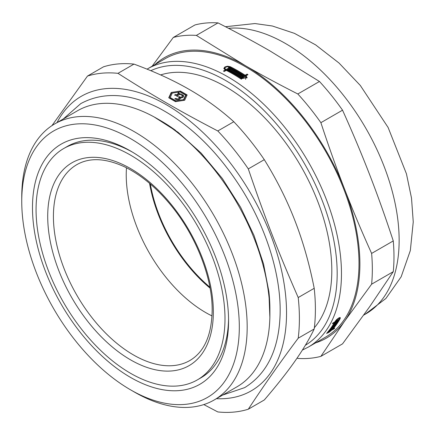 <?xml version="1.0" encoding="UTF-8"?>
<svg xmlns="http://www.w3.org/2000/svg" width="435" height="435" viewBox="0 0 435 435"><rect width="100%" height="100%" fill="white"/><g stroke="black" fill="none" stroke-linecap="round" stroke-linejoin="round"><path stroke-width="0.65" d="M176.653 95.787L176.653 95.395A3.023 1.745 180 0 1 174.544 95.08L175.501 94.525A1.707 0.984 0 0 0 178.024 93.661A1.707 0.984 0 0 0 177.812 93.193L178.769 92.639L178.769 93.465A3.023 1.745 180 0 1 179.323 94.292M179.323 94.629L179.323 93.857A3.023 1.745 180 0 1 181.433 94.177L180.476 94.727A1.707 0.984 0 0 0 177.958 95.591A1.707 0.984 0 0 0 178.165 96.064L177.208 96.614A3.023 1.745 180 0 1 176.637 95.591A3.023 1.745 180 0 1 176.653 95.395M175.501 95.347L175.501 94.525M176.653 95.455A1.707 0.984 0 0 0 178.024 94.487L178.024 93.661M178.024 93.895L178.769 93.465M178.769 92.639A3.023 1.745 180 0 1 179.34 93.661A3.023 1.745 180 0 1 179.323 93.857M179.34 96.619L180.193 97.114A1.707 0.984 0 0 0 182.357 96.168A1.707 0.984 0 0 0 181.569 95.336L181.841 94.558A3.023 1.745 180 0 1 183.679 96.168A3.023 1.745 180 0 1 180.645 97.913L180.645 97.924A3.023 1.745 180 0 1 178.225 99.626A3.023 1.745 180 0 1 174.837 98.604L176.18 98.446A1.707 0.984 0 0 0 178.094 98.865A1.707 0.984 0 0 0 179.323 97.918A1.707 0.984 0 0 0 179.263 97.652L178.41 97.157L179.34 96.619L179.34 97.445L180.193 97.94L180.193 97.114M180.193 97.94A1.707 0.984 0 0 0 180.645 97.978M181.525 97.837A1.707 0.984 0 0 0 182.357 96.994L182.357 96.168M181.819 95.444L181.841 94.558M181.841 95.385A3.023 1.745 180 0 1 183.592 96.581M175.805 99.316L176.18 99.272A1.707 0.984 0 0 0 176.746 99.588M178.497 99.588A1.707 0.984 0 0 0 179.323 98.745L179.323 97.918M176.18 99.272L176.18 98.446M185.663 95.156L180.008 91.894L172.287 93.085L170.215 97.549L175.87 100.811L183.597 99.615L185.663 95.156L185.663 95.983L183.613 100.403M175.822 101.605L170.215 98.375L170.215 97.549M175.87 101.6L175.87 100.811M183.597 100.403L183.597 99.615M168.747 97.772L171.211 92.465L180.405 91.04L187.137 94.928L184.674 100.24L175.479 101.659L168.747 97.772M169.046 97.951L171.211 93.291L171.211 92.465M171.211 93.291L172.265 93.128M180.063 91.921L180.405 91.867L180.405 91.04M180.405 91.867L186.833 95.58M133.98 64.103C155.077 71.884 173.608 80.399 189.568 89.637C205.576 98.854 220.317 109.549 233.802 121.735L217.81 130.968C180.057 111.311 152.027 95.129 117.983 73.336L133.98 64.103A185.968 107.369 -120 0 0 103.481 66.827L87.489 76.06L51.939 125.639M132.338 152.06A133.594 77.131 -120 0 0 67.311 146.443L63.733 148.509A133.594 77.131 -120 0 0 63.733 302.771A133.594 77.131 -120 0 0 197.327 379.902A133.594 77.131 -120 0 0 224.993 318.746A133.594 77.131 -120 0 0 166.681 184.299A133.594 77.131 -120 0 0 63.733 148.509M197.327 379.902L200.905 377.836A133.594 77.131 -120 0 0 228.554 318.719M228.571 320.812A138.656 80.051 60 0 1 130.527 377.417A138.656 80.051 60 0 1 32.484 207.598A138.656 80.051 60 0 1 130.533 150.994A138.656 80.051 60 0 1 228.571 320.812M203.808 404.577L217.81 411.934A185.968 107.369 -120 0 0 248.303 409.21C263.083 386.612 279.721 362.942 298.214 338.202L314.206 328.969C309.372 339.066 302.945 349.811 294.93 361.191C286.964 372.545 276.747 385.475 264.295 399.972L248.303 409.21M264.295 159.667C276.747 179.753 286.964 200.1 294.93 220.708C302.945 241.294 309.372 263.827 314.206 288.307L298.214 297.54C278.411 252.354 264.393 216.228 248.303 168.9L264.295 159.667A185.968 107.369 -120 0 0 233.802 121.735M298.214 338.202A185.968 107.369 -120 0 0 299.394 318.556A185.968 107.369 -120 0 0 298.214 297.54M216.429 398.678A170.031 98.169 -120 0 0 286.54 312.961A170.031 98.169 -120 0 0 191.96 122.724A170.031 98.169 -120 0 0 57.028 122.583M248.303 168.9A185.968 107.369 -120 0 0 217.81 130.968M117.983 73.336A185.968 107.369 -120 0 0 87.489 76.06M314.206 328.969A185.968 107.369 -120 0 0 314.206 288.307M130.527 389.814A153.838 88.816 -120 0 0 239.31 327.011A153.838 88.816 -120 0 0 130.527 138.596A153.838 88.816 -120 0 0 21.75 201.405A153.838 88.816 -120 0 0 130.527 389.814L134.464 392.087A159.406 92.03 -120 0 0 214.167 399.982L236.89 386.862A159.406 92.03 -120 0 0 269.901 313.891L269.901 309.345A153.838 88.816 -120 0 0 268.928 292.015M175.637 130.435A153.838 88.816 -120 0 0 161.124 120.935L157.187 118.663A159.406 92.03 -120 0 0 77.484 110.767L54.766 123.888A159.406 92.03 -120 0 0 21.75 196.859L21.75 201.405M269.901 313.891A159.406 92.03 -120 0 0 157.187 118.663M214.167 399.982A159.406 92.03 -120 0 0 247.178 327.011A159.406 92.03 -120 0 0 177.6 166.594A159.406 92.03 -120 0 0 54.766 123.888M224.183 71.427L225.384 70.736L225.384 69.904A160.667 92.764 -120 0 0 224.922 69.676L223.84 68.333L224.922 66.903L227.538 66.196L230.158 66.653A160.667 92.764 60 0 1 245.139 75.233L247.107 74.102A160.667 92.764 60 0 1 247.977 74.668L246.009 75.804L247.118 77.501L240.8 78.844A160.667 92.764 -120 0 0 226.254 70.345L224.286 71.481A160.667 92.764 -120 0 0 223.416 71.041L225.384 69.904M246.009 75.804L246.009 76.636L247.058 77.914M243.382 74.94A159.656 92.177 60 0 1 245.139 76.065L247.107 74.929A159.656 92.177 60 0 1 247.303 75.059M223.927 68.746L225.069 67.648M242.338 77.234A159.656 92.177 60 0 1 242.703 77.468L244.454 76.457L244.454 75.63A160.667 92.764 -120 0 0 229.473 67.05L227.538 66.707L225.607 67.224L224.803 68.284L225.607 69.285A160.667 92.764 60 0 1 226.069 69.513L228.93 67.86A160.667 92.764 -120 0 0 228.489 67.642L228.853 67.436A160.667 92.764 60 0 1 230.164 68.094L226.939 69.953A160.667 92.764 60 0 1 241.485 78.447L246.156 77.452L245.329 76.201L242.105 78.061A160.667 92.764 -120 0 0 241.229 77.49L242.338 76.854A160.667 92.764 -120 0 0 241.903 76.571L240.794 77.207A160.667 92.764 -120 0 0 239.973 76.68L242.551 75.195A160.667 92.764 60 0 1 243.377 75.723L242.268 76.359A160.667 92.764 60 0 1 242.703 76.642L244.454 75.63M240.653 77.115L242.551 76.022A159.656 92.177 60 0 1 242.697 76.114M241.903 77.93L242.338 77.68L242.338 76.854M245.563 79.317L246.156 77.452M238.831 77.566A159.656 92.177 60 0 1 241.055 78.996M228.93 68.3A159.656 92.177 60 0 1 229.397 68.534M225.384 69.986L225.607 70.111A159.656 92.177 60 0 1 226.069 70.34L228.93 68.692L228.93 67.86M224.803 68.284L225.112 69.769M239.402 76.321L240.93 75.44L240.93 74.613A160.667 92.764 -120 0 0 240.495 74.341L238.282 75.619A160.667 92.764 -120 0 0 237.456 75.114L240.033 73.624A160.667 92.764 60 0 1 242.116 74.918L239.538 76.408A160.667 92.764 -120 0 0 238.717 75.891L240.93 74.613M238.152 75.538L240.033 74.45A159.656 92.177 60 0 1 240.163 74.532M240.93 74.999A159.656 92.177 60 0 1 241.43 75.315M234.302 73.238L236.161 72.161A159.656 92.177 60 0 1 236.319 72.253M236.901 74.776L238.777 73.689A159.656 92.177 60 0 1 238.902 73.765M235.601 73.999L237.472 72.917A159.656 92.177 60 0 1 237.635 73.015M230.458 71.09L232.29 70.03A159.656 92.177 60 0 1 232.42 70.095M233.051 72.52L234.905 71.454A159.656 92.177 60 0 1 235.003 71.509M231.752 71.797L233.6 70.731A159.656 92.177 60 0 1 233.736 70.807M229.207 70.421L229.56 69.388A160.667 92.764 -120 0 0 229.125 69.165L229.49 68.953A160.667 92.764 60 0 1 229.925 69.181L230.67 68.752A160.667 92.764 -120 0 0 230.235 68.523L230.599 68.317A160.667 92.764 60 0 1 231.855 68.969L229.278 70.459A160.667 92.764 -120 0 0 228.022 69.807L228.386 69.595A160.667 92.764 60 0 1 228.821 69.817L229.56 69.388M230.67 69.181A159.656 92.177 60 0 1 231.105 69.404M229.56 69.817A159.656 92.177 60 0 1 229.925 70.008L230.67 69.578L230.67 68.752M339.713 317.534L339.594 317.784A159.656 92.177 60 0 1 339.458 318.018M337.299 321.378L337.522 321.661L334.945 323.145A160.667 92.764 -120 0 0 335.521 322.188L335.885 321.976A160.667 92.764 60 0 1 335.684 322.308L336.429 321.878A160.667 92.764 -120 0 0 336.625 321.547L336.989 321.334A160.667 92.764 60 0 1 336.793 321.672L337.533 321.242A160.667 92.764 -120 0 0 337.734 320.905L338.098 320.698A160.667 92.764 60 0 1 337.522 321.661M335.472 324.271L335.673 324.521L333.096 326.011A160.667 92.764 -120 0 0 334.743 323.477L337.321 321.987A160.667 92.764 60 0 1 336.913 322.639L334.694 323.917A160.667 92.764 60 0 1 334.488 324.244L336.706 322.966A160.667 92.764 60 0 1 336.288 323.607L334.075 324.885A160.667 92.764 60 0 1 333.862 325.206L336.076 323.923A160.667 92.764 60 0 1 335.673 324.521M336.679 322.357L336.913 322.639M333.536 327.022L333.71 327.245L331.133 328.729A160.667 92.764 -120 0 0 332.878 326.326L335.461 324.836A160.667 92.764 60 0 1 335.026 325.456L332.808 326.734A160.667 92.764 60 0 1 332.59 327.044L334.803 325.766A160.667 92.764 60 0 1 334.363 326.375L332.144 327.653A160.667 92.764 60 0 1 331.921 327.957L334.14 326.674A160.667 92.764 60 0 1 333.71 327.245M332.215 328.735L329.795 330.426A160.667 92.764 -120 0 0 330.236 329.877L332.454 328.599A160.667 92.764 -120 0 0 332.683 328.305L330.469 329.583A160.667 92.764 -120 0 0 330.904 329.029L333.482 327.539A160.667 92.764 60 0 1 332.373 328.936M331.454 330.034L328.381 332.09A160.667 92.764 -120 0 0 328.871 331.53L329.975 330.888A160.667 92.764 -120 0 0 330.214 330.611L329.11 331.247A160.667 92.764 -120 0 0 329.561 330.709L332.139 329.224A160.667 92.764 60 0 1 331.688 329.757L330.578 330.399A160.667 92.764 60 0 1 330.339 330.682L332.09 329.67A160.667 92.764 -120 0 0 339.534 318.947L339.556 318.192L338.43 318.523L335.662 321.182A160.667 92.764 60 0 1 335.461 321.541L338.321 319.894A160.667 92.764 -120 0 0 338.512 319.551L338.876 319.339A160.667 92.764 60 0 1 338.294 320.361L335.07 322.221A160.667 92.764 60 0 1 327.724 332.476L327.452 332.982L327.207 332.677M327.56 332.275L327.724 332.476C327.615 333.292 328.909 332.541 331.606 330.225M332.128 329.627L326.674 333.547L327.044 332.873A160.667 92.764 -120 0 0 334.39 322.618L332.422 323.754A160.667 92.764 -120 0 0 332.808 323.074L334.776 321.938A160.667 92.764 -120 0 0 334.983 321.574L336.549 319.66L338.718 317.974L340.246 317.523L340.213 318.556A160.667 92.764 60 0 1 332.775 329.273L334.743 328.137A160.667 92.764 60 0 1 334.259 328.697L332.291 329.833M334.14 322.308L334.39 322.618M230.599 68.317L230.599 68.714M228.386 69.991L228.386 69.595M228.821 70.22L228.821 69.817M234.905 70.628A160.667 92.764 60 0 1 235.726 71.09L233.149 72.58A160.667 92.764 -120 0 0 229.713 70.688L232.29 69.203A160.667 92.764 60 0 1 233.165 69.671L230.947 70.948A160.667 92.764 60 0 1 231.382 71.182L233.6 69.904A160.667 92.764 60 0 1 234.47 70.383L232.257 71.661A160.667 92.764 60 0 1 232.692 71.906L234.905 70.628L234.905 71.454M232.29 70.03L232.29 69.203M230.947 71.356L230.947 70.948M238.777 72.862A160.667 92.764 60 0 1 239.598 73.357L237.021 74.847A160.667 92.764 -120 0 0 233.584 72.824L236.161 71.335A160.667 92.764 60 0 1 237.037 71.84L234.818 73.118A160.667 92.764 60 0 1 235.253 73.368L237.472 72.09A160.667 92.764 60 0 1 238.342 72.607L236.129 73.885A160.667 92.764 60 0 1 236.564 74.14L238.777 72.862L238.777 73.689M236.161 72.161L236.161 71.335M234.818 73.537L234.818 73.118M240.033 73.624L240.033 74.45M242.551 76.022L242.551 75.195M242.268 76.805L242.268 76.359M336.065 323.33L336.288 323.607M330.111 330.393L330.339 330.682M335.2 321.22L335.461 321.541M338.044 320.051L338.294 320.361M334.803 321.889L335.07 322.221M302.379 350.077L308.192 347.157L325.723 337.033A160.667 92.764 -120 0 0 359 263.485A160.667 92.764 -120 0 0 288.867 101.795A160.667 92.764 -120 0 0 165.055 58.747L147.046 69.154M229.49 69.355L229.49 68.953M229.925 70.008L229.925 69.181M231.382 71.596L231.382 71.182M233.6 70.731L233.6 69.904M232.257 72.074L232.257 71.661M232.692 72.319L232.692 71.906M235.253 73.792L235.253 73.368M237.472 72.917L237.472 72.09M236.129 74.309L236.129 73.885M236.564 74.57L236.564 74.14M242.703 77.468L242.703 76.642M226.069 70.34L226.069 69.513M228.853 67.827L228.853 67.436M226.939 70.698L226.939 69.953M245.139 76.065L245.139 75.233M247.107 74.102L247.107 74.929M160.624 74.929A150.042 86.625 60 0 1 225.711 86.744A150.042 86.625 60 0 1 331.807 270.51A150.042 86.625 60 0 1 314.353 327.751M218.006 22.903C236.825 32.451 254.301 41.885 270.44 51.21L319.469 81.481L297.823 93.982C279.004 84.433 261.527 74.999 245.389 65.674L196.359 35.404L218.006 22.903A177.116 102.258 -120 0 0 194.94 24.964L173.293 37.464L152.13 66.212M342.535 110.18C352.519 132.3 361.539 153.767 369.603 174.571C377.683 195.369 385.568 217.489 393.267 240.93L371.62 253.426C361.643 231.306 352.616 209.844 344.553 189.035C336.478 168.236 328.588 146.117 320.889 122.675L342.535 110.18A177.116 102.258 -120 0 0 319.469 81.481M393.267 271.685L369.603 306.789L342.535 343.862L320.889 356.357L344.553 321.253L371.62 284.185L393.267 271.685A177.116 102.258 -120 0 0 393.267 240.93M297.105 358.054L297.823 358.418A177.116 102.258 -120 0 0 320.889 356.357M315.625 342.867A161.934 93.492 -120 0 0 344.553 321.253A161.934 93.492 -120 0 0 344.553 189.035A161.934 93.492 -120 0 0 245.389 65.674A161.934 93.492 -120 0 0 154.958 64.581M371.62 284.185A177.116 102.258 -120 0 0 371.62 253.426M196.359 35.404A177.116 102.258 -120 0 0 173.293 37.464M320.889 122.675A177.116 102.258 -120 0 0 297.823 93.982M363.698 315.109L365.862 313.858A160.667 92.764 -120 0 0 399.14 240.31A160.667 92.764 -120 0 0 342.258 93.802A160.667 92.764 -120 0 0 228.571 28.324M149.564 183.352A112.339 64.858 -120 0 0 210.067 288.149M150.336 184.016A111.327 64.277 -120 0 0 209.882 287.149M241.485 78.447L241.485 79.203M335.434 320.899L335.662 321.182M339.594 317.784L340.213 318.556M308.192 347.157A160.667 92.764 -120 0 0 341.47 273.604A160.667 92.764 -120 0 0 271.337 111.915A160.667 92.764 -120 0 0 147.525 68.871M225.607 70.111L225.607 69.285M230.158 67.392L230.158 66.653M305.348 345.281A157.633 91.007 -120 0 0 337.174 273.604A157.633 91.007 -120 0 0 270.853 117.635A157.633 91.007 -120 0 0 150.809 70.693M213.346 312.02A117.118 67.621 -120 0 0 89.121 157.481A117.118 67.621 -120 0 0 89.121 323.118A117.118 67.621 -120 0 0 213.346 312.02M77.12 164.479A113.073 65.283 -120 0 0 76.837 295.207A113.073 65.283 -120 0 0 190.193 360.321C204.358 351.763 211.682 335.113 212.16 310.367C212.459 277.644 195.913 235.422 170.618 204.918C156.203 187.474 140.913 174.81 124.758 166.931C105.77 158.171 89.893 157.356 77.12 164.479M126.487 167.785A112.339 64.858 -120 0 0 212.008 315.919M177.958 96.184L177.958 95.591M339.218 317.719L339.653 318.257M225.477 26.725L254.953 23.544L272.343 25.997L294.43 33.354L315.625 44.87L339.017 63.026L360.3 85.445L388.112 127.482L406.442 173.815L411.51 198.11L413.25 221.921L410.33 250.555L401.162 276.785L385.899 298.475L364.824 314.462M63.276 118.972L80.758 103.622C103.073 91.578 129.01 92.987 158.574 107.853C190.003 124.453 217.538 151.26 241.18 188.279C266.873 228.913 281.597 276.883 280.058 315.728C278.628 349.947 266.845 373.91 244.709 387.607L222.676 395.067M154.126 116.944L177.986 132.213L201.128 153.082L222.361 178.519L240.62 207.283L253.969 235.34L263.512 263.838L268.879 291.58L269.863 317.398"/></g></svg>
